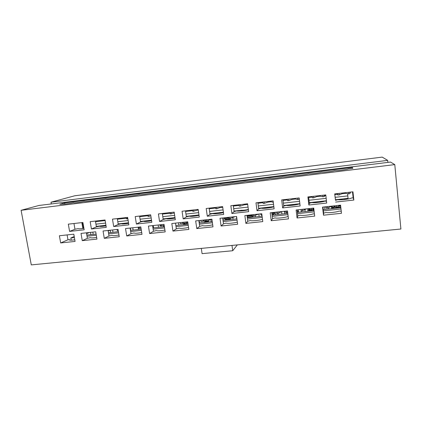 <?xml version="1.0" encoding="UTF-8"?>
<svg xmlns="http://www.w3.org/2000/svg" width="422" height="422" viewBox="0 0 422 422"><rect width="100%" height="100%" fill="white"/><g stroke="black" fill="none" stroke-linecap="round" stroke-linejoin="round"><path stroke-width="0.63" d="M82.527 222.536L83.54 228.418M328.843 208.98L328.685 207.55L328.843 208.98M323.954 201.036L323.996 201.399M324.613 206.891L324.898 209.402L324.613 206.891M305.169 211.533L304.958 209.702L305.169 211.533M301.081 210.098L301.303 211.95L301.081 210.098M281.943 214.033L281.669 211.828L281.943 214.033M278.008 213.358L278.14 214.445L278.008 213.358M259.14 216.491L258.828 214.049L259.14 216.491M255.226 215.457L255.41 216.897L255.226 215.457M236.758 218.907L236.436 216.486L236.758 218.907M235.724 211.222L235.676 210.852M232.865 217.573L233.097 219.303L232.865 217.573M213.727 213.727L213.669 213.3M210.066 213.701L210.14 214.234M210.91 219.693L211.19 221.666L210.91 219.693M192.115 216.106L192.057 215.705M188.518 216.096L188.56 216.386M170.889 218.443L170.831 218.063M167.355 218.448L167.439 218.986M150.037 220.743L149.979 220.384M146.566 220.764L146.671 221.434M130.73 230.338L130.398 228.27L130.73 230.338M126.146 223.032L126.252 223.707M110.633 232.506L110.253 230.222L110.633 232.506M90.878 234.637L90.487 232.369L90.878 234.637M347.596 193.698L348.113 198.989M201.32 248.389L202.075 253.638L232.722 250.737L231.994 245.414M387.876 162.396L387.681 160.371L50.999 202.207L51.31 203.947M387.681 160.371L382.2 157.105L74.757 195.782L50.999 202.207M347.781 198.387L347.839 198.957M331.824 207.977L334.24 207.719M308.783 208.948L308.962 210.451L312 210.119M308.962 210.451L308.814 211.005M287.53 212.313L287.709 212.746M287.582 212.762L287.229 213.463M225.406 218.042L225.575 219.287M225.322 219.709L224.762 220.2M205.377 219.867L205.519 220.885M232.722 250.737L237.333 244.897M335.432 199.759L348.05 198.335M103.332 225.57L101.095 226.429M89.543 232.475L86.589 233.63M93.193 234.389L92.808 232.121M103.685 226.218L103.569 225.543M105.379 225.986L104.155 225.48M96.416 226.545L97.081 226.266M95.567 221.94L99.165 220.648M123.372 223.343L121.974 223.976M110.153 230.233L108.169 231.05M112.985 232.253L112.611 229.964M123.699 223.961L123.599 223.317M125.482 223.802L124.189 223.249M117.4 219.25L119.938 218.285M104.825 220.004L105.273 221.281M126.727 223.644L128.578 223.222M143.77 221.075L143.206 221.36M131.142 227.949L130.161 228.376M118.255 230.686L117.305 230.702L117.105 229.473M138.126 227.189L138.495 229.505M133.13 230.08L132.756 227.769M144.044 221.476L143.976 221.049M118.186 230.702L117.97 229.378M145.827 221.492L144.577 220.98M139.65 216.465L141.09 215.885M126.152 217.583L126.363 218.876L127.85 218.696M127.043 217.478L127.265 218.86M147.252 221.381L151.551 220.379M164.533 218.765L163.224 219.44L162.312 213.474M140.985 227.98L138.791 228.376L138.595 227.136M158.139 225.01L158.503 227.347M153.629 227.869L153.265 225.538M164.775 219.123L164.717 218.744M139.714 228.376L139.503 227.036M165.925 218.823L165.329 218.675M159.954 224.81L160.123 225.902L160.655 225.844M164.306 226.123L163.388 226.224L164.242 225.712M163.388 226.224L163.472 226.809M162.328 213.569L162.639 213.437M147.885 215.114L148.09 216.423L150.849 215.879M148.824 215.009L149.04 216.402M168.689 218.955L173.268 217.794M164.163 225.195L160.677 226.002L160.487 224.752M186.914 222.616L187.157 224.256M178.506 222.79L178.854 225.153M161.652 225.997L161.447 224.646M172.862 217.836L172.366 218.09M187.458 216.66L186.455 216.328M180.183 222.61L180.347 223.707L182.948 223.328M182.763 223.449L182.599 222.347M187.067 223.665L183.665 224.029L184.688 223.354M183.665 224.029L183.755 224.62M170.029 212.598L170.23 213.922L174.312 212.978M171.015 212.488L171.227 213.896M71.218 240.16L70.833 237.966L74.409 237.581M87.037 236.225L96.295 235.233M108.644 233.909L118.608 232.838M130.672 231.541L141.365 230.396M153.123 229.135L164.575 227.906M176.016 226.677L188.254 225.364M199.363 224.172L212.414 222.774M223.175 221.619L237.074 220.126M247.466 219.007L262.241 217.425M272.259 216.349L287.941 214.666M297.557 213.632L314.19 211.849M323.384 210.863L340.971 208.974M352.454 168.362L352.359 167.471L64.671 202.913L59.787 204.317L63.036 204.069C62.983 204.427 70.02 203.52 73.655 202.702L73.634 202.76C73.576 203.13 80.734 202.212 84.337 201.389L84.326 201.436C84.263 201.816 91.558 200.888 95.124 200.065L95.119 200.102C95.05 200.492 102.483 199.553 106.017 198.725L106.017 198.757C105.933 199.158 113.513 198.203 117.01 197.375L117.015 197.396C116.926 197.807 124.654 196.842 128.114 196.014L128.114 196.024C128.019 196.446 135.9 195.47 139.323 194.637L139.323 194.637C139.213 195.07 147.262 194.083 150.638 193.244C150.607 193.672 158.762 192.675 162.069 191.841C162.148 192.258 170.393 191.245 173.611 190.427C173.811 190.828 182.135 189.805 185.269 188.993C185.585 189.383 193.993 188.354 197.037 187.547C197.48 187.922 205.973 186.883 208.927 186.086C209.497 186.45 218.074 185.4 220.933 184.614C221.634 184.963 230.301 183.902 233.065 183.122C233.893 183.459 242.65 182.388 245.319 181.618C246.279 181.94 255.125 180.853 257.694 180.099C258.797 180.405 267.733 179.308 270.201 178.564C271.441 178.854 280.472 177.746 282.83 177.013C284.212 177.287 293.343 176.169 295.595 175.447C297.12 175.705 306.346 174.576 308.493 173.864C310.165 174.107 319.486 172.962 321.522 172.26C323.347 172.487 332.768 171.337 334.693 170.646C336.872 170.878 347.649 169.48 348.324 168.874L352.808 168.32L352.359 167.471M64.877 204.063L64.671 202.913M38.898 205.482L390.524 162.069L394.781 164.601L21.1 210.298L38.898 205.482M86.837 235.075L96.1 234.073M108.454 232.744L118.418 231.667M130.482 230.365L141.18 229.215M152.938 227.943L164.395 226.709M175.837 225.475L188.075 224.156M199.189 222.958L212.245 221.55M223.006 220.389L236.906 218.891M247.303 217.768L262.083 216.175M272.1 215.099L287.788 213.405M297.404 212.366L314.042 210.573M323.236 209.581L340.828 207.687M322.951 207.07L323.642 213.173L326.058 212.456C327.915 213.115 337.257 212.129 339.119 211.063L341.219 211.264L340.554 205.155M352.502 191.878L353.13 197.812L351.421 198.002C350.782 198.941 340.074 200.255 337.874 199.669L335.495 200.334L334.783 193.888M326.491 201.262L324.776 201.125C322.788 202.091 313.52 203.119 311.821 202.565L309.352 203.235L308.609 196.863M314.437 214.023L313.129 213.833C311.046 214.914 301.894 215.879 300.332 215.199L297.832 215.916L297.109 209.882M299.91 204.116L298.998 203.99C296.787 204.976 287.709 205.978 286.301 205.403L283.748 206.078L282.972 199.775M288.189 216.676L287.662 216.549C285.367 217.641 276.405 218.591 275.123 217.884L272.543 218.607L271.789 212.641M273.873 206.838L273.736 206.801C271.32 207.798 262.431 208.779 261.297 208.183L258.66 208.864L257.858 202.623M262.484 219.298C259.715 220.374 251.406 221.212 250.425 220.516L247.761 221.244L246.986 215.336M248.405 209.734C245.251 210.705 237.607 211.469 236.795 210.905L234.083 211.591L233.25 205.419M237.338 222.114C233.952 223.127 226.904 223.744 226.218 223.096L223.481 223.829L222.674 217.984M223.46 212.609C219.883 213.521 213.332 214.112 212.783 213.574L209.992 214.265L209.133 208.157M212.704 224.836C207.682 225.875 204.28 226.139 202.491 225.622L199.68 226.361L198.846 220.579M199.026 215.394C194.041 216.344 190.781 216.613 189.241 216.191L186.376 216.882L185.49 210.842M188.565 227.479C183.675 228.413 180.558 228.624 179.223 228.102L176.343 228.84L175.483 223.122M175.077 218.111C170.261 218.971 167.286 219.187 166.152 218.754L163.224 219.451L159.563 221.481L175.325 219.746L174.186 212.129L158.403 213.917L159.563 221.481M164.902 230.053C160.207 230.892 157.369 231.056 156.404 230.533L153.455 231.277L152.579 225.612M151.609 220.759C147.03 221.534 144.329 221.703 143.512 221.276L140.521 221.972L139.587 216.053M141.708 232.569C137.329 233.308 134.771 233.429 134.027 232.944L131.01 233.667L130.113 228.059M128.599 223.349C124.395 224.024 121.969 224.166 121.309 223.776L118.25 224.446L117.29 218.585M118.967 235.022C114.969 235.666 112.669 235.761 112.067 235.318L108.997 236.009L108.074 230.459M106.038 225.881C102.219 226.466 100.046 226.582 99.513 226.224L96.401 226.867L95.425 221.07M96.664 237.428C93.051 237.976 90.999 238.05 90.514 237.649L87.391 238.303L86.447 232.812M83.915 228.36C80.481 228.861 78.55 228.951 78.123 228.629L74.968 229.246L73.966 223.507M74.794 239.775C71.561 240.239 69.746 240.292 69.35 239.933L69.598 239.622L69.683 240.102M394.781 164.601L400.9 229.019L31.286 264.895L21.1 210.298M335.601 202.069L353.831 200.06L352.961 191.825L334.704 193.898L335.495 200.334M323.479 215.194L341.467 213.295L340.58 205.15L322.561 207.112L323.479 215.194L323.642 213.173M308.851 205.018L326.691 203.051L325.779 194.911L307.907 196.942L308.851 205.018L309.352 203.235M297.067 217.979L314.68 216.122L313.752 208.072L296.112 209.992L297.067 217.979L297.832 215.916M282.661 207.909L300.132 205.983L299.172 197.934L281.68 199.917L282.661 207.909L283.748 206.078M271.214 220.711L288.458 218.891L287.488 210.931L270.212 212.809L271.214 220.711L272.543 218.607M257.019 210.736L274.121 208.848L273.124 200.888L255.996 202.834L257.019 210.736L258.66 208.864M245.889 223.386L262.779 221.597L261.767 213.727L244.855 215.568L245.889 223.386L247.761 221.244M231.905 213.506L248.653 211.659L247.619 203.789L230.845 205.693L231.905 213.506L234.083 211.591M221.081 226.002L237.628 224.256L236.578 216.47L220.01 218.274L221.081 226.002L223.481 223.829M207.297 216.217L223.707 214.408L222.637 206.622L206.205 208.489L207.297 216.217L209.992 214.265M196.779 228.571L212.989 226.857L211.907 219.155L195.671 220.922L196.779 228.571L199.68 226.361M183.19 218.876L199.274 217.103L198.166 209.402L182.061 211.232L183.19 218.876L186.376 216.882M172.957 231.082L188.845 229.404L187.727 221.787L171.817 223.518L172.957 231.082L176.343 228.84M149.61 233.551L165.187 231.905L164.037 224.367L148.438 226.065L149.61 233.551L153.455 231.277M136.401 224.035L151.851 222.331L150.68 214.798L135.214 216.555L136.401 224.035L140.521 221.972M126.721 235.967L141.992 234.352L140.811 226.894L125.524 228.56L126.721 235.967L131.01 233.667M113.697 226.54L128.842 224.868L127.644 217.414L112.474 219.134L113.697 226.54L118.25 224.446M104.276 238.335L119.252 236.753L118.044 229.373L103.052 231.003L104.276 238.335L108.997 236.009M91.432 228.998L106.286 227.358L105.057 219.978L90.181 221.666L91.432 228.998L96.401 226.867M82.269 240.656L96.949 239.11L95.715 231.805L81.013 233.403L82.269 240.656L87.391 238.303M69.593 231.404L84.163 229.8L82.902 222.494L68.317 224.151L69.593 231.404L74.968 229.246M60.673 242.94L75.079 241.416L73.818 234.184L59.391 235.756L60.673 242.94L67.974 239.791L69.598 239.622M82.854 228.513L81.836 222.616M70.833 237.966L74.225 236.51M67.109 234.917L67.974 239.791M341.219 211.264L341.467 213.295M353.13 197.812L353.831 200.06M190.834 216.407L194.563 215.426M187.806 222.32L182.984 223.586L182.795 222.325M208.431 220.548L208.626 221.94M199.226 220.537L199.569 222.916M184.003 223.581L183.802 222.215M194.125 215.473L193.582 215.753M205.071 219.899L203.383 221.212L203.225 220.099M200.772 220.368L200.93 221.481L203.383 221.212M208.542 221.344L204.301 221.803L205.667 220.775M204.301 221.803L204.385 222.399M192.601 210.035L192.791 211.369L198.245 209.977M193.635 209.919L193.84 211.338M198.097 209.412L198.182 210.003M213.622 213.754L216.243 213.015M211.802 219.166L206.791 221.112L205.72 221.128L205.535 219.851M230.396 218.912L225.295 219.53L226.672 218.042L228.328 217.905L226.73 218.327L228.819 218.1M230.338 218.48L230.491 219.582M226.672 218.042L227.31 217.478M211.396 219.487L211.353 219.218M210.995 219.662L210.937 219.261M206.791 221.112L206.595 219.735M215.774 213.068L215.183 213.374M225.775 217.647L224.372 218.939L224.214 217.815M222.827 219.108L224.372 218.939M230.312 218.992L230.396 219.593M225.295 219.53L225.38 220.136M215.605 207.424L215.795 208.774L216.892 208.737L222.188 206.674M216.692 207.297L216.892 208.737M220.933 206.817L221.017 207.413M221.334 206.775L221.402 207.255M237.043 210.984L238.325 210.557M234.701 216.676L230.016 218.596L228.893 218.617L228.713 217.325M247.487 216.338L247.413 215.79L249.128 215.647L247.825 216.038L252.451 215.536M252.609 216.053L252.757 217.182M247.413 215.79L247.93 215.236M234.368 216.987L234.331 216.713M234.004 217.161L233.946 216.755M230.016 218.596L229.826 217.203M237.823 210.615L237.18 210.947M247.16 216.686L247.825 216.038M247.223 217.161L251.77 216.671L252.493 215.848M251.77 216.671L251.85 217.277M247.171 203.837L247.73 204.601M239.063 204.76L239.242 206.121L240.398 206.084L244.296 204.775L245.272 204.053M240.202 204.628L240.398 206.084M244.211 204.174L244.296 204.775M244.581 204.132L244.644 204.623M247.218 203.831L247.297 204.438M258.644 208.716L260.817 208.057M261.914 214.877L260.479 214.286L260.358 213.88M258.037 214.133L253.701 216.032L252.52 216.059L252.351 214.756M275.128 212.277L275.434 214.735M261.814 216.206L261.624 214.761M260.479 214.286L260.427 213.875M257.784 214.445L257.747 214.165M257.457 214.613L257.399 214.202M253.701 216.032L253.517 214.629M260.279 208.115L259.588 208.484M272.021 214.482L273.614 214.307L274.353 213.189M273.614 214.307L273.693 214.925M275.271 213.421L274.395 213.516L274.253 212.371M270.919 201.141L271.088 201.742L273.308 202.354M262.98 202.043L263.159 203.42L264.362 203.372L268.028 202.085L268.798 201.384M264.177 201.906L264.362 203.372M267.949 201.479L268.028 202.085M268.281 201.442L268.339 201.932M271.008 201.13L271.088 201.742M273.018 200.904L273.203 202.375M297.325 203.995L297.041 204.549M287.651 212.287L286.754 212.456L284.449 211.68L284.286 211.28M281.833 211.543L277.85 213.421L276.616 213.448L276.452 212.129M298.243 209.76L298.544 212.245M286.016 212.208L286.185 213.579M284.665 213.743L284.402 211.638M297.426 204.459L297.373 203.99M286.754 212.456L286.58 211.026M284.449 211.68L284.402 211.264M281.659 211.844L281.627 211.57M281.368 212.018L281.316 211.601M277.85 213.421L277.676 211.997M298.75 204.084L298.059 203.916M298.386 210.916L297.246 211.042M295.142 198.393L295.347 198.994L297.827 199.595L299.325 199.184M287.377 199.274L287.546 200.666L288.812 200.614L292.23 199.348L292.789 198.656M288.632 199.131L288.812 200.614M292.156 198.73L292.23 199.348M292.446 198.699L292.504 199.195M295.273 198.377L295.347 198.994M297.647 198.108L297.827 199.595M299.034 197.95L299.198 199.348M299.077 197.944L299.235 199.274M320.931 201.373L320.203 202.17M313.778 208.294L312.939 209.512L311.573 209.771L308.899 209.022L308.688 208.621M306.098 208.906L302.484 210.752L301.192 210.784L301.034 209.454M301.144 210.362L300.928 209.465M311.953 209.697L312.08 210.784M308.54 208.637L308.83 211.137M307.944 211.232L307.654 208.737M321.026 202.038L320.952 201.368M313.119 210.673L312.808 208.173M312.939 209.512L312.781 208.178M311.573 209.771L311.404 208.326M308.899 209.022L308.846 208.605M306.008 209.201L305.976 208.916M305.75 209.365L305.702 208.948M302.484 210.752L302.316 209.317M322.841 201.69L321.648 201.294M309.389 209.159L309.453 209.718L310.845 209.565M313.968 209.95L313.113 210.04L313.688 208.626M313.113 210.04L313.187 210.668M319.839 195.586L320.098 196.188L322.951 196.757L324.318 196.51L325.415 194.953M312.264 196.446L312.428 197.855L313.752 197.797L316.911 196.547L317.254 195.877M311.911 196.483L312.407 197.686M313.578 196.299L313.752 197.797M316.838 195.924L316.911 196.547M317.096 195.898L317.154 196.399M320.024 195.565L320.098 196.188M322.777 195.254L322.951 196.757M324.159 195.096L324.318 196.51M324.175 195.096L324.323 196.436M344.99 198.699L345.075 199.142L344.283 199.532M338.855 205.34L338.249 206.775L336.888 207.028L333.834 206.316L333.58 205.915M330.843 206.21L330.626 206.664L327.62 208.03L326.269 208.072L326.116 206.727M326.253 207.956L325.573 206.785M334.166 207.038L334.314 208.389M347.675 198.398L347.86 199.036M331.613 206.126L331.898 208.647M331.671 208.674L331.386 206.152M336.888 207.028L336.73 205.572M333.834 206.316L333.786 205.889M330.843 206.5L330.811 206.216M330.626 206.664L330.579 206.242M327.62 208.03L327.456 206.58M347.121 199.163L345.697 198.62M332.225 206.063L332.357 207.239L335.089 206.938L335.068 206.606M335.089 206.938L335.047 206.601M340.76 207.054L336.076 207.561L336.033 206.827M336.076 207.561L336.149 208.188M349.938 193.519L350.529 192.1M344.985 192.727L345.338 193.329L348.588 193.862L349.949 193.614L349.796 192.184M337.658 193.561L337.816 194.985L339.198 194.922L342.094 193.693L342.237 193.044M336.756 193.666L337.806 194.911M339.035 193.408L339.198 194.922M342.026 193.065L342.094 193.693M345.038 192.722L345.096 193.234M345.275 192.696L345.338 193.329M348.424 192.337L348.588 193.862M96.701 221.529L104.925 220.6M117.632 219.16L126.252 218.185M139.682 216.66L147.98 215.721M162.407 214.086L170.124 213.215M185.58 211.459L192.69 210.657M209.222 208.784L215.695 208.051M220.859 207.466L222.726 207.255M233.334 206.052L239.147 205.393M244.148 204.828L247.361 204.464M257.942 203.262L263.064 202.681M267.891 202.138L271.167 201.763M283.051 200.418L287.456 199.917M292.098 199.395L295.442 199.015M308.682 197.512L312.174 197.116M316.79 196.594L320.203 196.209M324.882 195.681L325.853 195.571M334.857 194.547L337.273 194.273M341.984 193.74L345.465 193.345M347.833 195.903L335.163 197.322M326.164 198.335L309.004 200.255M299.578 201.315L283.384 203.13M273.546 204.237L258.285 205.947M248.057 207.096L233.693 208.705M223.09 209.898L209.592 211.411M198.63 212.641L185.965 214.059M174.661 215.331L162.797 216.66M151.176 217.963L140.083 219.208M128.146 220.548L117.801 221.708M105.574 223.08L95.947 224.161M96.353 226.577L100.974 225.833M118.197 224.124L120.977 223.607M186.935 222.732L186.382 222.795M197.158 215.136L198.989 215.141M218.886 212.72L223.438 212.445M228.782 217.81L227.664 218.084M228.787 217.847L228.323 217.9M228.835 218.19L226.54 218.438M241.015 210.256C242.998 210.346 245.451 210.093 248.368 209.491M252.414 215.246L248.426 215.858M252.419 215.283L249.112 215.642M252.462 215.626L247.667 216.143M263.56 207.751C265.892 207.824 268.519 207.529 271.436 206.875M271.852 213.131L274.316 212.867M274.321 212.904L271.858 213.173M274.3 213.258L271.9 213.516M271.889 213.427L274.353 213.163M297.943 210.968L298.101 212.292M286.522 205.197C289.007 205.256 291.686 204.955 294.551 204.306M309.922 202.597L311.779 202.586M311.874 202.581L318.104 201.684M313.852 208.964L313.33 209.022M313.367 208.927L313.841 208.874M335.448 199.938L337.621 199.775M338.138 199.717L342.11 199.015M335.189 206.632L335.374 208.273M338.613 205.878L340.607 205.662M340.612 205.704L338.592 205.92M340.654 206.057L338.418 206.3M338.465 206.205L340.644 205.968M326.433 200.761L309.284 202.665M299.863 203.715L283.679 205.514M273.841 206.606L258.591 208.304M241.859 210.293L234.01 211.037M223.407 212.219L209.913 213.717M198.957 214.935L186.297 216.344M175.003 217.599L163.145 218.918M151.524 220.21L140.436 221.445M128.504 222.769L118.165 223.918M105.938 225.279L96.316 226.35M100.784 225.854L96.348 226.551M120.776 223.628L118.197 224.108M193.719 215.668L193.993 215.489M198.984 215.114L198.14 215.178M215.204 213.358L215.563 213.089M223.438 212.424L219.804 212.757M237.148 210.958L237.486 210.652M259.467 208.51L259.762 208.173M271.14 206.907L264.314 207.782M294.234 204.343L287.182 205.224M317.766 201.721L310.471 202.613M341.751 199.057L338.054 199.706M337.706 199.743L335.448 199.907"/></g></svg>
